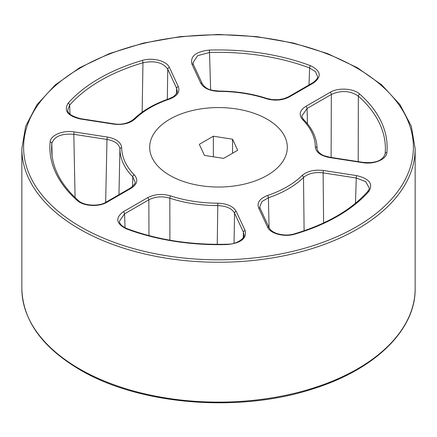 <?xml version="1.0" encoding="UTF-8"?>
<svg xmlns="http://www.w3.org/2000/svg" width="437" height="437" viewBox="0 0 437 437"><rect width="100%" height="100%" fill="white"/><g stroke="black" fill="none" stroke-linecap="round" stroke-linejoin="round"><path stroke-width="0.66" d="M169.84 175.395A68.817 39.734 0 0 0 244.835 184.004A68.817 39.734 0 0 0 287.317 147.296A68.817 39.734 0 0 0 218.5 107.568A68.817 39.734 0 0 0 149.683 147.296A68.817 39.734 0 0 0 169.84 175.395A68.817 39.734 0 0 0 244.835 184.004A68.817 39.734 0 0 0 287.317 147.296A68.817 39.734 0 0 0 218.5 107.568A68.817 39.734 0 0 0 149.683 147.296A68.817 39.734 0 0 0 169.84 175.395M204.45 155.408L223.64 158.38L237.69 150.268L232.55 139.19L213.36 136.218L199.31 144.33L204.45 155.408M232.55 139.19L232.55 153.234M213.36 136.218L213.36 156.785M294.833 234.117C284.487 237.406 270.23 233.713 267.564 227.093L258.677 207.952C256.803 202.653 259.747 198.507 267.515 195.508A96.823 55.903 0 0 0 302 175.598C307.222 171.107 314.405 169.409 323.555 170.496L356.712 175.625C369.358 178.667 373.411 183.917 368.877 191.368A168.644 97.364 180 0 1 294.833 234.117A1.748 0.645 -106.3 0 0 294.341 233.871C288.939 235.516 283.094 235.401 276.812 233.516C272.857 232.058 270.301 230.152 269.148 227.786A1.748 1.377 155.1 0 0 267.564 227.093M386.898 152.54C386.652 159.358 373.99 164.64 362.726 162.668L329.569 157.538C320.687 155.823 315.935 152.278 315.323 146.898A96.823 55.903 0 0 0 302.699 119.7C298.575 114.844 299.613 110.403 305.824 106.371L330.093 92.354C338.167 87.378 353.702 88.334 359.798 94.146A168.644 97.364 180 0 1 386.898 152.54A1.748 1.426 -174.7 0 0 385.161 153.808A1.748 1.426 -174.7 0 0 385.155 153.89M126.435 228.873C116.056 223.717 115.018 217.997 123.338 211.727L147.608 197.715C154.616 194.126 162.313 193.525 170.692 195.913A96.823 55.903 0 0 0 217.801 203.2C227.147 203.566 233.292 206.308 236.231 211.426L245.119 230.567C246.872 238.411 241.027 243.065 227.584 244.523A168.644 97.364 180 0 1 126.435 228.873A1.748 0.781 -69.4 0 1 127.052 228.666C119.399 225.295 119.454 222.018 119.454 221.16L119.454 221.198M50.102 142.052C50.348 135.235 63.01 129.958 74.274 131.93L107.431 137.06C116.313 138.769 121.065 142.32 121.677 147.701A96.823 55.903 0 0 0 134.301 174.898C138.425 179.754 137.387 184.196 131.176 188.227L106.907 202.244C98.833 207.22 83.298 206.264 77.202 200.452A168.644 97.364 180 0 1 50.102 142.052A1.748 1.426 5.3 0 1 51.845 143.511A166.896 96.359 0 0 0 51.615 149.891C52.14 168.103 61.054 184.993 78.365 200.572A1.748 1.196 -48.5 0 0 77.202 200.452M310.565 65.719C320.944 70.881 321.982 76.595 313.662 82.872L289.392 96.883C282.384 100.472 274.687 101.073 266.308 98.686A96.823 55.903 0 0 0 219.199 91.399C209.853 91.033 203.708 88.29 200.769 83.172L191.881 64.031C190.128 56.187 195.973 51.533 209.416 50.075A168.644 97.364 180 0 1 310.565 65.719A1.748 0.781 110.6 0 0 309.609 67.97A166.896 96.359 0 0 0 209.514 52.484L210.639 89.798M142.167 60.475C152.513 57.192 166.77 60.885 169.436 67.5L178.323 86.646C180.197 91.945 177.253 96.091 169.485 99.09A96.823 55.903 0 0 0 135 119.001C129.778 123.491 122.595 125.19 113.445 124.103L80.288 118.973C67.642 115.931 63.589 110.681 68.123 103.225A168.644 97.364 180 0 1 142.167 60.475A1.748 0.645 73.7 0 1 142.959 62.781A166.896 96.359 0 0 0 69.68 105.088L69.975 114.117M304.108 230.769L303.507 177.509A98.571 56.908 180 0 1 268.4 197.781L269.077 227.628M302.699 119.7A1.748 1.24 135.5 0 1 303.944 119.902C312.384 128.538 316.754 137.906 317.065 148.001A98.571 56.908 180 0 1 317.071 148.29L317.071 148.389M385.166 153.726A166.896 96.359 0 0 0 385.385 149.891A166.896 96.359 0 0 0 358.335 96.096L358.209 161.624M217.255 244.343L217.79 205.608A98.571 56.908 180 0 1 169.829 198.19L169.895 240.186M132.531 186.555L132.782 176.799A98.571 56.908 180 0 1 119.929 149.11L118.968 194.683M52.09 155.987L51.845 143.511C54.161 136.426 61.486 133.361 73.82 134.306L75.071 197.529M308.992 84.975L309.609 67.97L315.525 71.695L317.546 76.606C318.021 77.955 316.432 80.015 312.788 82.784A1.748 1.011 60 0 1 313.662 82.872M142.156 112.183L142.959 62.781C154.709 60.388 162.974 62.518 167.748 69.166L167.338 99.412M359.798 94.146A1.748 1.196 131.5 0 0 358.335 96.096C350.228 90.634 341.226 90.088 331.333 94.474L307.058 108.485L301.945 115.849M315.323 146.898A1.748 1.426 179.3 0 1 317.071 148.29L317.071 148.351M209.416 50.075L209.514 52.484L197.671 55.663L192.979 62.709M68.123 103.225A1.748 1.273 41.3 0 1 69.68 105.088L67.79 109.862M135 119.001A1.748 1.229 45.5 0 0 133.771 119.181C142.549 110.643 154.266 103.869 168.922 98.86L173.352 96.73C176.461 94.026 177.755 92.136 177.225 91.065L176.635 88.307L167.748 69.166A1.748 1.377 -24.9 0 1 169.436 67.5M135.055 182L132.782 176.799A1.748 1.24 -44.5 0 1 134.301 174.898M121.677 147.701A1.748 1.426 -0.7 0 0 119.929 149.11C119.383 144.215 115.068 140.993 106.978 139.436L73.82 134.306A1.748 0.371 -81.2 0 1 74.274 131.93M244.021 235.117L243.431 232.233L234.543 213.087C231.883 208.433 226.3 205.936 217.79 205.608L217.801 203.2M170.692 195.913A1.748 0.705 -71.9 0 0 169.829 198.19C162.231 196.011 155.233 196.557 148.842 199.829L124.572 213.84L119.454 221.16M368.877 191.368A1.748 1.273 -138.7 0 0 367.566 191.641C368.877 189.822 369.429 188.576 369.21 187.915L365.698 181.666L356.259 178.001L323.107 172.872C314.798 171.867 308.271 173.418 303.507 177.509A1.748 1.229 -134.5 0 0 302 175.598M267.515 195.508A1.748 0.721 -108.7 0 1 268.4 197.781L262.02 201.523L259.775 206.619L260.266 208.646A1.748 1.377 155.1 0 0 258.677 207.952M80.681 226.869A194.902 112.528 0 0 0 406.76 176.422A194.902 112.528 0 0 0 168.054 38.609A194.902 112.528 0 0 0 80.681 226.869M79.447 368.877A196.65 113.533 0 0 0 293.757 393.486A196.65 113.533 0 0 0 415.15 288.595C415.756 329.777 375.104 369.407 313.515 388.679C239.596 413.211 139.261 405.088 79.807 369.675C42.056 347.295 22.735 320.266 21.85 288.595A196.65 113.533 0 0 0 79.447 368.877M21.85 148.727L25.668 126.271L36.937 104.754L55.166 85.002L79.643 67.74L109.419 53.598L143.369 43.099L180.191 36.637L218.489 34.452L256.781 36.632L293.615 43.094L327.57 53.593L357.357 67.74L381.829 85.002L400.063 104.754L411.332 126.271L415.15 148.727A196.65 113.533 180 0 1 293.757 253.618A196.65 113.533 180 0 1 79.447 229.004A196.65 113.533 180 0 1 21.85 148.727L21.85 288.595M323.555 170.496A1.748 0.371 98.8 0 0 323.107 172.872L323.604 222.941M355.483 203.265L356.259 178.001A1.748 0.371 98.8 0 1 356.712 175.625M305.824 106.371A1.748 1.011 60 0 1 307.058 108.485L307.468 123.824M331.109 157.435L331.333 94.474A1.748 1.011 60 0 0 330.093 92.354M123.338 211.727A1.748 1.011 -120 0 1 124.572 213.84L125.042 227.792M148.973 235.625L148.842 199.829A1.748 1.011 -120 0 0 147.608 197.715M236.231 211.426A1.748 1.377 155.1 0 0 234.543 213.087L234.052 243.283M243.283 237.488L243.431 232.233A1.748 1.377 155.1 0 1 245.119 230.567M105.656 202.364L106.978 139.436A1.748 0.371 -81.2 0 1 107.431 137.06M176.504 93.534L176.635 88.307A1.748 1.377 -24.9 0 1 178.323 86.646M317.071 148.345C317.267 152.158 322.031 155.146 324.653 155.9L329.837 157.238A1.748 0.371 98.8 0 0 329.569 157.538M329.837 157.238L362.994 162.367A1.748 0.371 98.8 0 0 362.726 162.668M227.584 244.523L227.53 244.201C191.155 245.168 157.664 239.989 127.052 228.666M131.176 188.227A1.748 1.011 -120 0 0 130.302 188.139L106.033 202.156C99.882 206.461 84.204 206.182 78.365 200.572M106.907 202.244A1.748 1.011 -120 0 0 106.033 202.156M200.769 83.172A1.748 1.377 -24.9 0 1 202.353 83.866C206.98 90.421 211.863 90.257 219.205 91.076L219.199 91.399M191.881 64.031A1.748 1.377 -24.9 0 1 193.471 64.72L192.974 62.709M219.205 91.076C236.16 91.186 252.045 93.644 266.849 98.451A1.748 0.705 108.1 0 0 266.308 98.686M266.849 98.451L272.284 99.614L278.364 99.707L283.892 98.713L288.518 96.795A1.748 1.011 60 0 1 289.392 96.883M113.445 124.103A1.748 0.371 -81.2 0 1 113.713 123.802L80.555 118.673C71.493 116.209 67.238 113.265 67.79 109.829L67.79 109.829M80.288 118.973A1.748 0.371 -81.2 0 1 80.555 118.673M168.922 98.86A1.748 0.721 71.3 0 1 169.485 99.09M415.15 148.727L415.15 288.595M317.065 148.001L317.076 148.46M367.566 191.641C351.02 210.131 326.614 224.203 294.341 233.871M260.266 208.646L269.148 227.786M303.944 119.902C302.338 117.843 301.672 116.466 301.94 115.767L301.94 115.767M385.385 149.891L385.161 153.808C382.233 162.28 372.1 163.176 362.994 162.367M244.026 234.991C245.223 237.493 237.613 244.387 227.53 244.201M135.06 181.929C135.716 182.972 134.132 185.042 130.302 188.139M202.353 83.866L193.471 64.72M288.518 96.795L312.788 82.784M133.771 119.181C128.041 123.54 121.355 125.08 113.713 123.802"/></g></svg>
